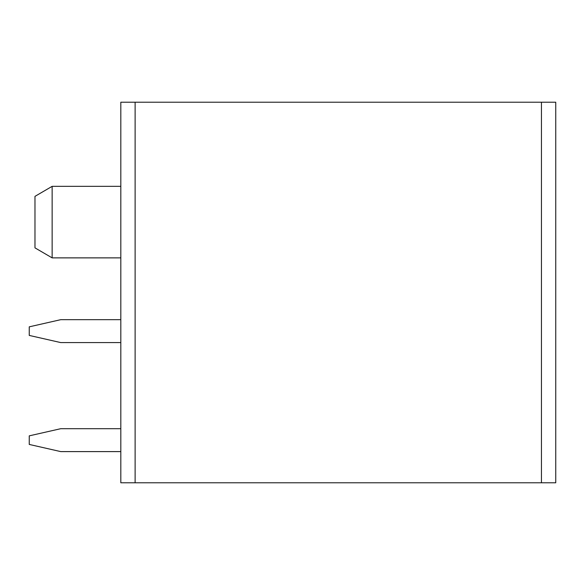 <?xml version="1.0" encoding="UTF-8"?>
<svg xmlns="http://www.w3.org/2000/svg" width="585" height="585" viewBox="0 0 585 585"><rect width="100%" height="100%" fill="white"/><g stroke="black" fill="none" stroke-linecap="round" stroke-linejoin="round"><path stroke-width="0.88" d="M135.12 482.786L555.75 482.786L555.75 102.214L135.12 102.214L135.12 482.786L120.817 482.786L120.817 102.214L299.937 102.214M173.84 102.214L236.618 102.214M371.475 102.214L497.374 102.214M262.738 102.214L259.879 102.214M318.54 102.214L367.468 102.214M380.06 102.214L474.113 102.214L380.06 102.214M406.955 102.214L474.113 102.214M120.817 428.703L60.723 428.703L29.25 435.854L29.25 444.439L60.723 451.598L120.817 451.598M120.817 319.681L60.723 319.681L29.25 326.839L29.25 335.424L60.723 342.576L120.817 342.576M52.138 186.344L34.976 196.355L34.976 247.864L52.138 257.875L52.138 186.344L120.817 186.344M541.439 102.214L541.439 482.786M52.138 257.875L120.817 257.875"/></g></svg>
